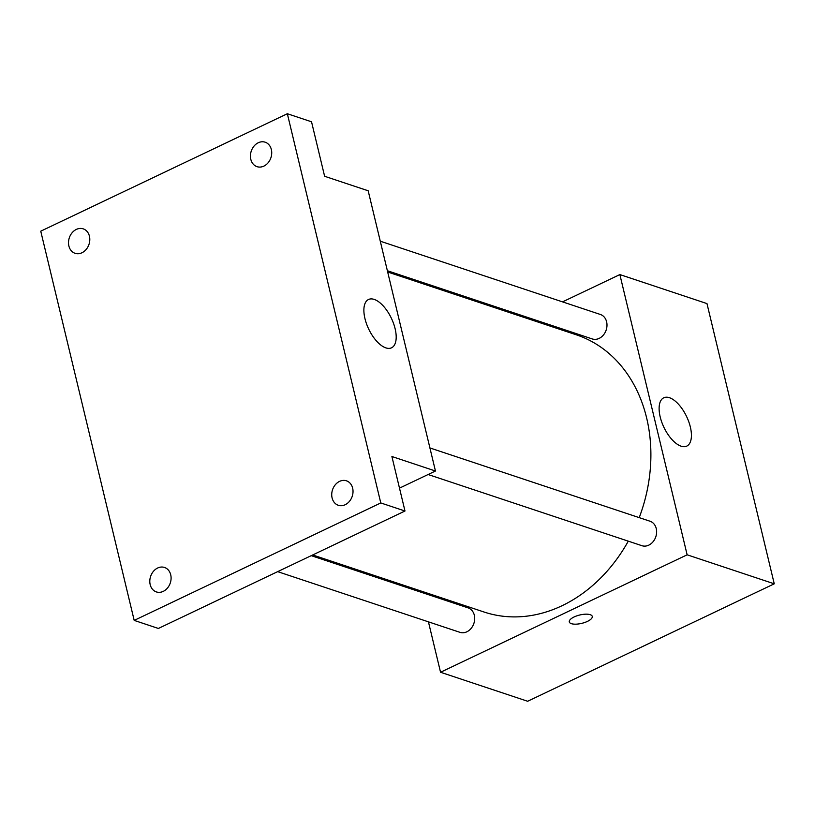<?xml version="1.0" encoding="UTF-8"?>
<svg xmlns="http://www.w3.org/2000/svg" width="815" height="815" viewBox="0 0 815 815"><rect width="100%" height="100%" fill="white"/><g stroke="black" fill="none" stroke-linecap="round" stroke-linejoin="round"><path stroke-width="1.22" d="M562.533 301.876L619.858 274.573L706.972 303.588L774.25 583.815L527.662 701.267L440.548 672.263L428.435 621.845M421.355 592.322L421.039 591.038M312.695 554.964L484.049 612.014A146.079 117.554 -71.6 0 0 628.284 541.16M639.215 517.627A146.079 117.554 -71.6 0 0 576.348 334.822L387.675 272.006M619.858 274.573L687.137 554.811L440.548 672.263M527.509 318.563L528.966 317.87M428.109 474.513L641.904 545.693A12.887 10.371 -71.6 0 0 655.82 536.749A12.887 10.371 -71.6 0 0 650.054 521.243L429.923 447.944M277.66 571.641L459.986 632.348A12.887 10.371 -71.6 0 0 473.892 623.394A12.887 10.371 -71.6 0 0 468.126 607.888L311.238 555.657M380.279 241.199L600.421 314.488A12.887 10.371 108.4 0 1 606.971 325.868A12.887 10.371 108.4 0 1 599.147 338.398A12.887 10.371 108.4 0 1 592.271 338.948L387.37 270.723M687.137 554.811L774.25 583.815M669.451 397.71A26.752 12.561 -115.5 0 1 688.777 421.752A26.752 12.561 -115.5 0 1 686.78 446.1A26.752 12.561 -115.5 0 1 663.93 427.345A26.752 12.561 -115.5 0 1 663.767 397.791A26.752 12.561 -115.5 0 1 669.451 397.71M592.261 616.415A11.818 4.289 -13.5 0 1 587.432 621.387A11.818 4.289 -13.5 0 1 575.92 624.168A11.818 4.289 -13.5 0 1 569.288 621.937A11.818 4.289 -13.5 0 1 579.771 614.999A11.818 4.289 -13.5 0 1 592.271 616.415A11.818 4.289 -13.5 0 1 587.432 621.397A11.818 4.289 -13.5 0 1 575.93 624.168A11.818 4.289 -13.5 0 1 569.288 621.927M287.338 113.733L380.778 502.947L134.19 620.398L40.75 231.185L287.338 113.733L311.534 121.792L324.625 176.285L368.176 190.781L435.454 471.019L399.493 488.144M134.19 620.398L158.395 628.457L404.984 511.005L380.778 502.947M435.454 471.019L391.903 456.512L404.984 511.005M374.217 299.411A26.752 12.561 -115.5 0 1 393.543 323.453A26.752 12.561 -115.5 0 1 391.546 347.801A26.752 12.561 -115.5 0 1 368.696 329.046A26.752 12.561 -115.5 0 1 368.533 299.492A26.752 12.561 -115.5 0 1 374.217 299.411M332.102 497.945A12.887 10.371 108.4 0 1 335.332 484.721A12.887 10.371 108.4 0 1 346.446 480.819A12.887 10.371 108.4 0 1 352.651 488.154A12.887 10.371 108.4 0 1 349.421 501.378A12.887 10.371 108.4 0 1 338.306 505.28A12.887 10.371 108.4 0 1 332.102 497.945M250.806 159.322A12.887 10.371 108.4 0 1 254.036 146.099A12.887 10.371 108.4 0 1 265.15 142.197A12.887 10.371 108.4 0 1 271.354 149.542A12.887 10.371 108.4 0 1 268.125 162.755A12.887 10.371 108.4 0 1 257.01 166.657A12.887 10.371 108.4 0 1 250.806 159.322M68.878 245.977A12.887 10.371 108.4 0 1 72.117 232.754A12.887 10.371 108.4 0 1 83.222 228.852A12.887 10.371 108.4 0 1 89.426 236.187A12.887 10.371 108.4 0 1 86.196 249.41A12.887 10.371 108.4 0 1 75.082 253.312A12.887 10.371 108.4 0 1 68.878 245.977M150.174 584.589A12.887 10.371 108.4 0 1 153.403 571.366A12.887 10.371 108.4 0 1 164.518 567.464A12.887 10.371 108.4 0 1 170.722 574.809A12.887 10.371 108.4 0 1 167.493 588.023A12.887 10.371 108.4 0 1 156.378 591.924A12.887 10.371 108.4 0 1 150.174 584.589"/></g></svg>
